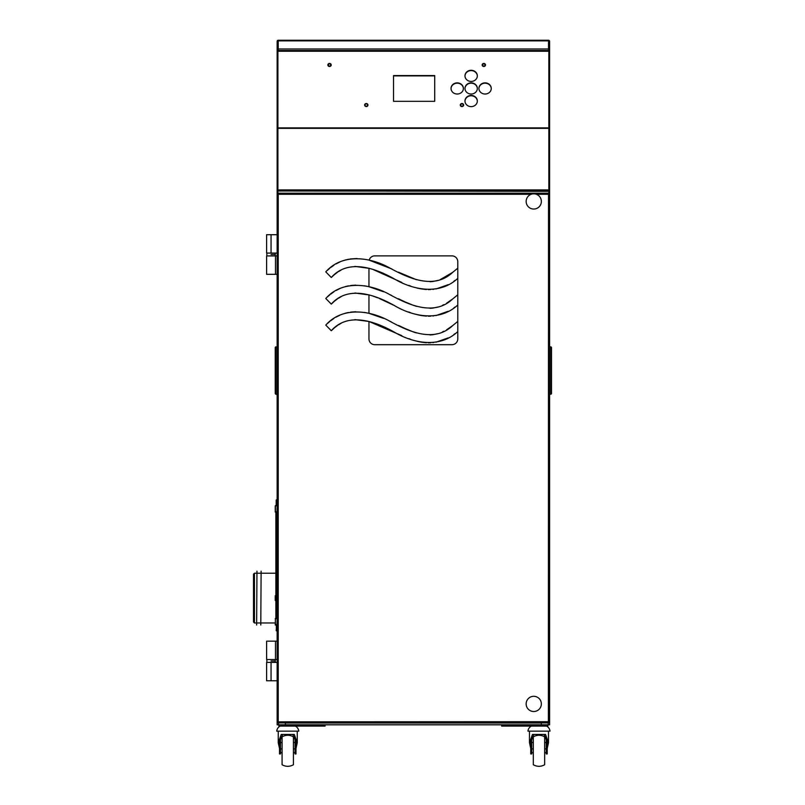 <?xml version="1.0" encoding="UTF-8"?>
<svg xmlns="http://www.w3.org/2000/svg" width="805" height="805" viewBox="0 0 805 805"><rect width="100%" height="100%" fill="white"/><g stroke="black" fill="none" stroke-linecap="round" stroke-linejoin="round"><path stroke-width="1.21" d="M277.141 190.996L548.839 191.318L548.839 194.015L548.839 190.996L277.896 190.996L277.896 50.645L277.141 50.645L277.141 194.015L277.896 194.015L277.896 191.318L277.896 194.307M549.594 128.096L549.594 50.645L548.839 50.645L548.839 128.096L549.594 128.096L549.594 194.015L548.839 194.307M277.141 632.941L277.141 253.082L266.616 253.082L266.616 234.708L277.141 234.708L277.141 194.418L278.218 194.287L278.349 193.21L548.386 193.21L548.517 194.287L549.594 194.418L549.594 721.703L549.594 194.015M536.311 194.287L548.517 194.287L548.386 722.91L278.349 722.91L278.218 721.833L549.594 721.703L549.594 724.812L504.816 724.812L504.816 726.08L501.646 726.08L501.646 724.812L504.816 724.812L285.393 724.812L285.393 722.91L285.373 724.812L277.141 724.812L277.141 722.105L277.896 721.813M541.363 724.812L541.363 722.91L541.363 724.812M548.839 128.096L548.839 190.996L549.594 190.996M277.141 194.015L277.141 721.703L277.141 680.778L266.616 680.778L266.616 662.404L266.616 680.778M277.141 128.096L277.896 128.096M471.156 95.453A6.178 5.585 -0 0 0 464.978 101.038A6.178 5.585 -0 0 0 471.156 106.622A6.178 5.585 -0 0 0 477.335 101.038A6.178 5.585 -0 0 0 471.156 95.453M477.325 101.199A6.178 5.585 -0 0 0 471.156 95.785A6.178 5.585 -0 0 0 464.978 101.199M471.156 70.277A6.178 5.585 -0 0 0 464.978 75.851A6.178 5.585 -0 0 0 471.156 81.436A6.178 5.585 -0 0 0 477.335 75.851A6.178 5.585 -0 0 0 471.156 70.277M477.325 76.012A6.178 5.585 -0 0 0 471.156 70.599A6.178 5.585 -0 0 0 464.978 76.012M457.21 82.865A6.178 5.585 -0 0 0 451.031 88.449A6.178 5.585 -0 0 0 457.21 94.024A6.178 5.585 -0 0 0 463.388 88.449A6.178 5.585 -0 0 0 457.21 82.865M463.388 88.61A6.178 5.585 -0 0 0 457.21 83.187A6.178 5.585 -0 0 0 451.042 88.61M461.969 103.895A1.268 1.147 -0 0 0 461.969 106.19A1.268 1.147 -0 0 0 461.969 103.895M471.156 82.865A6.178 5.585 -0 0 0 464.978 88.449A6.178 5.585 -0 0 0 471.156 94.024A6.178 5.585 -0 0 0 477.335 88.449A6.178 5.585 -0 0 0 471.156 82.865M477.325 88.61A6.178 5.585 -0 0 0 471.156 83.187A6.178 5.585 -0 0 0 464.978 88.61M329.537 63.837A1.268 1.147 -0 0 0 329.537 66.121A1.268 1.147 -0 0 0 329.537 63.837M366.285 103.895A1.268 1.147 -0 0 0 366.285 106.19A1.268 1.147 -0 0 0 366.285 103.895M483.825 63.837A1.268 1.147 -0 0 0 483.825 66.121A1.268 1.147 -0 0 0 483.825 63.837M485.093 82.865A6.178 5.585 -0 0 0 478.915 88.449A6.178 5.585 -0 0 0 485.093 94.024A6.178 5.585 -0 0 0 491.271 88.449A6.178 5.585 -0 0 0 485.093 82.865M491.271 88.61A6.178 5.585 -0 0 0 485.093 83.187A6.178 5.585 -0 0 0 478.915 88.61M277.141 50.645L277.141 48.843L277.896 48.843L277.896 50.645L548.839 50.645L548.517 40.25L278.218 40.25L278.127 43.037M548.839 51.258L548.839 127.884L277.896 127.884L277.896 51.258L548.839 51.258M434.72 101.319L434.72 75.569L393.534 75.569L393.534 101.319L434.72 101.319M434.72 75.891L393.534 75.891M504.816 726.08L544.683 726.08L544.683 724.812M547.853 724.812L547.853 726.08L544.683 726.08M282.052 724.812L282.052 726.08L278.882 726.08L278.882 724.812M282.052 726.08L321.92 726.08L321.92 724.812L325.089 724.812L325.089 726.08L321.92 726.08M366.839 312.873L364.323 312.4M355.75 311.746L350.668 312.119M348.303 312.511L345.244 313.246M340.022 315.117L336.057 317.13M333.904 318.448L330.734 320.722M329.708 321.537L327.494 323.479M457.783 321.416L452.621 325.643C434.076 343.172 408.477 331.509 389.449 321.034C370.069 310.197 342.226 306.423 325.794 325.109L331.288 330.724C348.273 311.515 375.522 321.567 394.118 332.012C413.247 343.453 439.802 348.474 457.783 331.579L457.783 294.801L452.621 299.027C434.076 316.556 408.477 304.904 389.449 294.429C370.069 283.581 342.226 279.808 325.794 298.494L331.288 304.109L334.266 301.352M334.518 301.14L337.386 298.957M338.331 298.323L341.079 296.713M354.904 293.01L369.425 294.992M366.839 286.258L364.323 285.795M355.75 285.131L350.668 285.503M348.303 285.896L345.244 286.63M340.022 288.502L336.057 290.514M333.904 291.833L330.734 294.107M329.708 294.932L327.494 296.864M456.757 295.646L457.783 294.801L457.783 268.186L452.621 272.412C434.076 289.941 408.477 278.288 389.449 267.813C370.069 256.966 342.226 253.193 325.794 271.879L331.288 277.504L334.266 274.747M334.518 274.535L337.386 272.352M338.331 271.718L341.079 270.098M354.904 266.405L369.425 268.377M357.108 258.516L350.044 258.979M348.384 259.27L345.103 260.055M340.042 261.877L336.057 263.899M333.964 265.177L330.734 267.502M329.728 268.307L327.504 270.249M331.288 330.724L334.266 327.967M334.518 327.756L337.386 325.572M338.331 324.938L341.079 323.328M354.904 319.625L368.952 321.467L401.776 335.655M408.779 338.603L410.52 339.257M416.899 341.229L420.15 341.964M420.975 342.115L426.348 342.749M428.31 342.819L430.615 342.779M432.909 342.618L433.593 342.538M436.048 342.165L448.194 337.899M453.889 334.467L455.036 333.652M373.258 296.19L377.535 297.78M379.266 298.484L394.782 305.729M408.779 311.998L410.52 312.642M416.899 314.614L420.15 315.349M420.975 315.5L426.348 316.144M428.31 316.204L430.615 316.174M432.909 316.003L433.593 315.922M436.048 315.55L448.194 311.283M453.889 307.852L455.036 307.037M368.952 294.851L368.952 313.346M452.621 325.643L446.604 329.798M443.867 331.288L442.438 331.962M437.86 333.662L432.657 334.739M432.305 334.779L430.031 334.94M416.336 332.908L413.418 331.942M412.713 331.69L405.016 328.49M404.422 328.219L398.505 325.411M391.472 322L389.731 321.175M383.492 318.357L369.284 313.437M368.952 321.467L368.952 338.875A5.826 5.826 0 0 0 374.778 344.701L451.957 344.701A5.826 5.826 0 0 0 457.783 338.875L457.783 331.579M331.288 304.109C348.273 284.9 375.522 294.962 394.118 305.407C413.247 316.848 439.802 321.859 457.783 304.964M373.258 269.584L401.776 282.424M408.779 285.383L410.52 286.027M416.899 288.009L420.15 288.733M420.975 288.894L426.348 289.528M428.31 289.599L430.615 289.559M432.909 289.387L433.593 289.317M436.048 288.945L448.194 284.678M453.889 281.237L455.036 280.432M368.952 268.246L368.952 286.741M452.621 299.027L446.604 303.183M443.867 304.672L442.438 305.357M437.86 307.047L432.657 308.124M432.305 308.164L430.031 308.335M416.336 306.303L413.418 305.326M412.713 305.075L405.016 301.875M404.422 301.613L398.505 298.796M391.472 295.385L389.731 294.56M383.492 291.742L369.284 286.822M331.288 277.504C348.273 258.294 375.522 268.347 394.118 278.792C413.247 290.233 439.802 295.254 457.783 278.349M457.783 268.186L457.783 261.695A5.826 5.826 0 0 0 451.957 255.869L374.778 255.869A5.826 5.826 0 0 0 369.153 260.176L391.804 268.94M452.621 272.412L440.003 279.738M437.88 280.432L432.718 281.509M432.255 281.559L430.101 281.72M416.386 279.707L398.545 272.211M277.141 681.724L277.141 720.757M531.199 194.287L278.218 194.287L278.218 721.833L277.141 722.105M277.141 195.363L277.141 234.396M277.141 253.404L277.141 624.901L277.141 618.663L275.401 618.632L275.401 624.63L276.98 624.63L277.141 618.663L275.24 618.663L276.91 618.492M548.497 193.965L548.386 193.21M278.238 193.965L278.349 193.21M549.594 722.105L548.839 721.813M278.238 722.155L278.349 722.91M548.497 722.155L548.386 722.91M279.295 722.91L547.44 722.91M275.491 641.172L275.491 659.547L266.616 659.547L266.616 641.172L277.141 641.172M275.491 659.547L277.141 659.547M271.054 660.975L275.25 660.975L271.054 660.975M277.141 680.778L277.141 662.404L266.616 662.404M530.747 748.479L529.479 742.763L529.479 731.151L527.969 731.151L549.986 731.151L548.487 731.151L548.487 742.763L545.508 734.442L532.457 734.442L529.479 742.763L530.747 748.479L530.747 753.963L531.692 753.963L531.692 752.816L530.747 752.816M527.969 731.151A6.339 6.339 0 0 1 531.381 726.08A6.339 6.339 0 0 0 527.969 731.151M278.248 731.151L278.248 742.763L279.516 748.479L279.516 753.963L280.462 753.963L280.462 752.816L279.516 752.816M276.739 731.151A6.339 6.339 0 0 1 280.15 726.08A6.339 6.339 0 0 0 276.739 731.151L298.756 731.151A6.339 6.339 0 0 0 295.355 726.08M297.256 731.151L297.256 742.763L294.278 734.442L281.227 734.442L278.248 742.763L279.516 748.479M295.043 737.36L295.043 753.963L295.988 753.963L295.988 748.479L297.256 742.763M295.043 748.167L296.3 742.763L292.799 734.442M282.706 734.442L279.194 742.763L280.462 748.167L280.462 752.816M280.462 737.36L280.462 748.167M295.043 752.695L293.423 752.695M282.082 752.695L280.462 752.695M295.043 748.892L293.423 748.892M282.082 748.892L280.462 748.892M294.761 736.847L293.423 736.847L293.423 764.75C289.639 766.833 285.866 766.833 282.082 764.75C285.866 766.833 289.639 766.833 293.423 764.75M280.744 736.847L282.082 736.847L282.082 764.75M280.462 742.552L282.082 742.552M293.423 742.552L295.043 742.552M548.487 731.151L548.487 742.763L547.219 748.479L547.219 752.816L546.273 752.816L546.273 753.963L547.219 753.963L547.219 752.816M546.273 737.36L546.273 748.167L547.531 742.763L544.029 734.442M546.273 748.167L546.273 752.816M533.936 734.442L530.425 742.763L531.692 748.167L531.692 752.816M531.692 737.36L531.692 748.167M549.986 731.151A6.339 6.339 0 0 0 546.585 726.08M546.273 752.695L544.653 752.695M533.312 752.695L531.692 752.695M546.273 748.892L544.653 748.892M533.312 748.892L531.692 748.892M545.991 736.847L544.653 736.847L544.653 764.75C540.869 766.833 537.096 766.833 533.312 764.75C537.096 766.833 540.869 766.833 544.653 764.75M531.974 736.847L533.312 736.847L533.312 764.75M531.692 742.552L533.312 742.552M544.653 742.552L546.273 742.552M548.839 48.843L549.594 48.843L549.594 41.327A1.077 1.077 0 0 0 548.517 40.25L548.517 50.524L278.218 50.524L278.218 40.25A1.077 1.077 0 0 0 277.141 41.327L277.141 48.843M549.594 41.327L548.839 41.327M549.594 48.843L549.594 50.645M277.896 48.843L277.896 41.327L277.141 41.327M548.517 41.327L548.608 43.037M271.054 254.511L275.25 254.511L271.054 254.511M277.141 274.314L266.616 274.314L266.616 255.93L277.141 255.93M275.491 274.314L275.491 255.93M277.141 234.708L277.141 253.082M276.819 618.492L276.819 511.94L275.874 511.94L275.874 618.482M276.98 512.211L275.24 512.05L275.24 505.802L277.141 505.802L275.401 505.782L275.401 511.779L276.98 511.779L277.141 505.802M276.819 511.94L275.874 512.232M275.551 624.801L276.98 624.811L275.24 624.901L275.461 618.492M275.551 625.083L276.98 625.062M276.819 624.801L276.819 630.677L276.819 624.911L276.185 624.801M276.819 629.248L276.819 626.079M276.185 630.677L276.658 624.801M276.185 505.55L276.185 500.036L276.185 505.55M276.819 500.046L276.819 505.631L276.658 499.895M526.842 198.272A7.607 7.607 0 0 1 536.925 194.528A7.607 7.607 0 0 1 540.668 204.611A7.607 7.607 0 0 1 530.586 208.354A7.607 7.607 0 0 1 526.842 198.272M526.893 707.192A7.607 7.607 0 0 1 530.465 697.05A7.607 7.607 0 0 1 540.608 700.622A7.607 7.607 0 0 1 537.036 710.765A7.607 7.607 0 0 1 526.893 707.192M551.495 347.408L551.495 393.665L550.862 394.299L550.862 346.774L551.495 347.408L549.594 346.774M551.495 393.665L549.594 394.299M551.495 382.888L550.862 382.254M275.24 393.665L275.874 394.299L275.24 393.665L275.24 347.408L277.141 346.774M275.24 347.408L275.874 346.774L275.874 394.299L277.141 394.299M275.874 600.439L275.24 600.439L275.24 597.803L275.874 597.803M275.24 600.148L275.874 600.148M275.24 597.803L275.24 595.74L275.874 595.74M256.644 625.022L256.956 571.158L256.644 625.022M260.79 625.022L261.112 571.158L260.79 625.022M256.644 573.22L254.45 573.22L254.45 622.959L253.505 622.003L253.505 574.327M278.53 724.812L278.53 722.91M548.205 722.91L548.205 724.812M277.141 126.697L277.896 126.697M548.839 126.697L549.594 126.697M285.393 723.041L541.342 723.041M277.896 189.92L548.839 189.92M548.839 128.347L277.896 128.347M367.392 106.19A1.68 1.519 -0 0 0 365.188 103.895A1.68 1.519 -0 0 0 367.392 106.19M330.976 65.758A1.68 1.519 0 0 0 328.098 64.189A1.68 1.519 0 0 0 330.976 65.758M463.418 105.807A1.68 1.519 -0 0 0 460.51 104.278A1.68 1.519 -0 0 0 463.418 105.807M485.163 65.899A1.68 1.519 0 0 0 484.852 63.766A1.68 1.519 0 0 0 482.799 66.181A1.68 1.519 0 0 0 485.163 65.899M271.054 662.404L271.054 680.778M295.988 752.816L295.043 752.816M278.218 48.984L548.517 48.984M548.517 40.874L278.218 40.874M271.054 253.082L271.054 234.708M276.346 624.801L276.346 630.818M276.346 499.895L276.346 505.621M276.658 505.621L276.185 500.036M275.25 662.404L275.25 659.547M266.858 662.404L266.858 659.547M293.423 736.837C289.639 734.754 285.866 734.754 282.082 736.837M544.653 736.837C540.869 734.754 537.096 734.754 533.312 736.837M275.25 253.082L275.25 255.93M266.858 253.082L266.858 255.93M275.471 505.631L276.91 505.631M254.45 622.959L256.644 622.959M261.112 622.959L275.24 622.959M256.956 622.959L260.79 622.959M256.956 573.22L260.79 573.22M261.112 573.22L275.874 573.22M254.45 573.22L253.505 574.166"/></g></svg>
